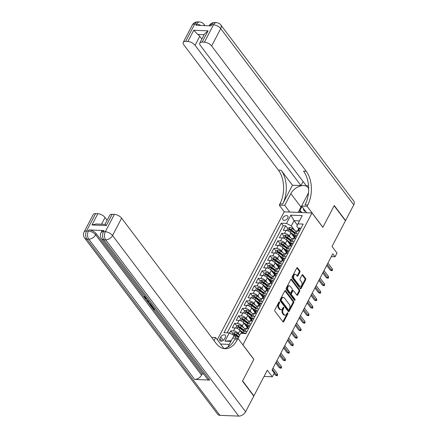 <?xml version="1.0" encoding="UTF-8"?>
<svg xmlns="http://www.w3.org/2000/svg" width="438" height="438" viewBox="0 0 438 438"><rect width="100%" height="100%" fill="white"/><g stroke="black" fill="none" stroke-linecap="round" stroke-linejoin="round"><path stroke-width="0.66" d="M279.543 301.957A0.662 0.411 92.3 0 0 278.962 302.061L274.872 309.88A0.942 0.586 92.3 0 0 274.933 311.204L282.926 321.799A0.942 0.586 92.3 0 0 283.276 322.007A0.942 0.586 92.3 0 0 283.758 321.651L287.848 313.827A0.662 0.411 92.3 0 0 287.224 313.006L286.693 314.019A3.017 1.878 92.3 0 1 285.154 315.152A3.017 1.878 92.3 0 1 284.043 314.489L283.375 313.608A3.017 1.878 92.3 0 1 283.183 309.37L283.715 308.357A0.662 0.411 92.3 0 0 283.09 307.531L282.565 308.544A3.017 1.878 92.3 0 1 281.021 309.677A3.017 1.878 92.3 0 1 279.909 309.02L279.247 308.133A3.017 1.878 92.3 0 1 279.055 303.895L279.586 302.882A0.662 0.411 92.3 0 0 279.543 301.957M282.953 217.9A3.071 1.916 -37 0 0 282.904 219.849A3.071 1.916 -37 0 0 285.302 220.188A3.071 1.916 -37 0 0 287.761 218.091A3.071 1.916 -37 0 0 287.81 216.142A3.071 1.916 -37 0 0 285.412 215.803A3.071 1.916 -37 0 0 282.953 217.9M299.882 272.179A0.942 0.586 92.3 0 0 299.822 270.854L297.583 267.881A0.942 0.586 92.3 0 0 297.232 267.678A0.942 0.586 92.3 0 0 296.75 268.029L292.212 276.717A0.942 0.586 92.3 0 0 292.272 278.042L300.265 288.637A0.942 0.586 92.3 0 0 300.61 288.839A0.942 0.586 92.3 0 0 301.098 288.489L305.636 279.8A0.942 0.586 92.3 0 0 305.576 278.475L302.866 274.883A0.942 0.586 92.3 0 0 302.521 274.681A0.942 0.586 92.3 0 0 302.039 275.031L300.096 278.749A0.942 0.586 92.3 0 0 300.156 280.074L301.497 281.853A2.524 1.571 92.3 0 1 301.924 284.689A2.524 1.571 92.3 0 1 300.364 286.348A2.524 1.571 92.3 0 1 299.439 285.795L294.177 278.82A2.524 1.571 92.3 0 1 293.75 275.989A2.524 1.571 92.3 0 1 295.305 274.33A2.524 1.571 92.3 0 1 296.236 274.883L297.112 276.044A0.942 0.586 92.3 0 0 297.457 276.252A0.942 0.586 92.3 0 0 297.939 275.896L299.882 272.179L299.132 272.151A0.942 0.586 92.3 0 0 299.072 270.826L296.849 267.881M242.997 344.941L253.859 359.33L242.586 380.896L253.898 395.881L267.328 370.192L272.305 376.79L274.27 373.039L272.003 370.039L332.781 253.794L335.043 256.788L337.003 253.038L332.026 246.446L345.451 220.757L334.139 205.767L322.866 227.333L312.004 212.945L242.898 344.941M285.614 290.777A0.942 0.586 92.3 0 0 285.264 290.569A0.942 0.586 92.3 0 0 284.782 290.925L280.243 299.614A0.942 0.586 92.3 0 0 280.304 300.939L288.297 311.527A0.942 0.586 92.3 0 0 288.642 311.736A0.942 0.586 92.3 0 0 289.124 311.38L293.668 302.696A0.942 0.586 92.3 0 0 293.608 301.371L285.614 290.777L284.903 290.75M286.228 288.166L290.766 279.477A0.942 0.586 92.3 0 1 291.248 279.126A0.942 0.586 92.3 0 1 291.599 279.329L299.592 289.923A0.942 0.586 92.3 0 1 299.652 291.248L297.709 294.966A0.942 0.586 92.3 0 1 297.227 295.316A0.942 0.586 92.3 0 1 296.882 295.113L293.635 290.816A0.942 0.586 92.3 0 0 293.29 290.613A0.942 0.586 92.3 0 0 292.808 290.963L291.516 293.433A0.942 0.586 92.3 0 0 291.577 294.758L294.955 299.225A0.662 0.411 92.3 0 1 294.413 300.26L286.288 289.491A0.942 0.586 92.3 0 1 286.228 288.166M253.898 395.881L253.602 395.87M294.243 237.155L292.162 234.401M287.739 228.537L285.675 225.811L283.326 230.311L286.063 230.421L284.497 233.421A3.843 1.818 27.6 0 1 289.31 235.94L290.662 237.73M290.317 244.656L288.242 241.902M283.819 236.038L281.754 233.312L279.406 237.812L282.143 237.922L280.577 240.922A3.843 1.818 27.6 0 1 285.39 243.44L286.742 245.231M286.397 252.157L284.322 249.403M279.893 243.539L277.834 240.812L275.48 245.313L278.223 245.422L276.657 248.423A3.843 1.818 27.6 0 1 281.47 250.941L282.822 252.726M282.477 259.657L280.402 256.903M275.973 251.04L273.914 248.308L271.56 252.808L274.303 252.923L272.737 255.918A3.843 1.818 27.6 0 1 277.55 258.442L278.902 260.227M278.557 267.158L276.482 264.404M272.053 258.54L269.994 255.808L267.64 260.309L270.383 260.418L268.812 263.419A3.843 1.818 27.6 0 1 273.63 265.937L274.976 267.728M274.637 274.653L272.556 271.905M268.133 266.041L266.074 263.309L263.72 267.81L266.463 267.919L264.891 270.919A3.843 1.818 27.6 0 1 269.709 273.438L271.056 275.228M270.717 282.154L268.636 279.406M264.213 273.542L262.148 270.81L259.8 275.31L262.543 275.42L260.971 278.42A3.843 1.818 27.6 0 1 265.789 280.939L267.136 282.729M266.797 289.655L264.716 286.901M260.292 281.037L258.228 278.311L255.88 282.811L258.617 282.921L257.051 285.921A3.843 1.818 27.6 0 1 261.864 288.439L263.216 290.23M262.871 297.156L260.796 294.402M256.372 288.538L254.308 285.811L251.959 290.312L254.697 290.421L253.131 293.422A3.843 1.818 27.6 0 1 257.944 295.94L259.296 297.73M258.951 304.656L256.876 301.902M252.447 296.039L250.388 293.312L248.034 297.813L250.777 297.922L249.211 300.922A3.843 1.818 27.6 0 1 254.024 303.441L255.376 305.226M255.031 312.157L252.956 309.403M248.527 303.539L246.468 300.807L244.114 305.308L246.857 305.423L245.291 308.423A3.843 1.818 27.6 0 1 250.103 310.942L251.456 312.727M251.111 319.658L249.036 316.904M244.607 311.04L242.548 308.308L240.194 312.809L242.937 312.918L241.365 315.918A3.843 1.818 27.6 0 1 246.183 318.437L247.53 320.227M247.191 327.153L245.11 324.405M240.686 318.541L238.628 315.809L236.274 320.309L239.017 320.419L237.445 323.419A3.843 1.818 27.6 0 1 242.263 325.938L243.61 327.728M242.345 333.428L241.19 331.905M236.766 326.042L234.702 323.31L232.354 327.81L235.096 327.92A3.843 1.818 27.6 0 1 239.909 330.438L242.159 333.422M286.063 230.421A3.843 1.818 -152.4 0 1 290.881 232.939L294.166 237.297M282.143 237.922A3.843 1.818 -152.4 0 1 286.961 240.44L290.246 244.798M278.223 245.422A3.843 1.818 -152.4 0 1 283.041 247.941L286.326 252.293M274.303 252.923A3.843 1.818 -152.4 0 1 279.115 255.442L282.406 259.794M270.383 260.418A3.843 1.818 -152.4 0 1 275.195 262.942L278.486 267.295M266.463 267.919A3.843 1.818 -152.4 0 1 271.275 270.438L274.566 274.796M262.543 275.42A3.843 1.818 -152.4 0 1 267.355 277.938L270.646 282.296M258.617 282.921A3.843 1.818 -152.4 0 1 263.435 285.439L266.72 289.797M254.697 290.421A3.843 1.818 -152.4 0 1 259.515 292.94L262.8 297.298M250.777 297.922A3.843 1.818 -152.4 0 1 255.595 300.441L258.88 304.793M246.857 305.423A3.843 1.818 -152.4 0 1 251.669 307.941L254.96 312.294M242.937 312.918A3.843 1.818 -152.4 0 1 247.749 315.442L251.04 319.795M239.017 320.419A3.843 1.818 -152.4 0 1 243.829 322.937L247.12 327.295M224.519 338.913L225.384 337.265A2.978 1.856 -37 0 0 225.428 335.377A2.978 1.856 -37 0 0 223.106 335.043A2.978 1.856 -37 0 0 220.725 337.074L219.86 338.727A2.978 1.856 -37 0 0 219.816 340.616A2.978 1.856 -37 0 0 222.137 340.945A2.978 1.856 -37 0 0 224.519 338.913M217.325 339.762L284.213 211.822L312.004 212.945M229.298 344.388L220.549 344.038M285.675 225.811L283.162 225.707L281.262 223.188L224.015 332.688L229.271 332.902L234.089 335.42L236.301 338.355M281.262 223.188L286.518 223.402L290.832 215.151L302.247 215.611L297.939 223.862L303.195 224.075L245.948 333.575L240.692 333.362L238.02 338.475L240.692 333.362M230.87 341.388L224.962 341.153L229.271 332.902M294.747 236.191L294.719 236.159A3.843 1.818 27.6 0 1 294.32 234.5A3.843 1.818 27.6 0 1 295.918 233.881L298.021 233.969M290.827 243.692L290.799 243.659A3.843 1.818 27.6 0 1 290.399 242A3.843 1.818 27.6 0 1 291.993 241.382L294.101 241.464M286.906 251.193L286.879 251.16A3.843 1.818 27.6 0 1 286.479 249.501A3.843 1.818 27.6 0 1 288.073 248.883L290.18 248.965M282.981 258.688L282.959 258.655A3.843 1.818 27.6 0 1 282.559 256.996A3.843 1.818 27.6 0 1 284.152 256.383L286.26 256.465M279.061 266.189L279.039 266.156A3.843 1.818 27.6 0 1 278.639 264.497A3.843 1.818 27.6 0 1 280.232 263.879L282.34 263.966M275.141 273.69L275.119 273.657A3.843 1.818 27.6 0 1 274.714 271.998A3.843 1.818 27.6 0 1 276.312 271.379L278.42 271.467M271.221 281.191L271.193 281.158A3.843 1.818 27.6 0 1 270.793 279.499A3.843 1.818 27.6 0 1 272.392 278.88L274.5 278.968M267.3 288.691L267.273 288.658A3.843 1.818 27.6 0 1 266.873 287A3.843 1.818 27.6 0 1 268.472 286.381L270.575 286.468M263.38 296.192L263.353 296.159A3.843 1.818 27.6 0 1 262.953 294.5A3.843 1.818 27.6 0 1 264.547 293.882L266.654 293.964M259.46 303.693L259.433 303.66A3.843 1.818 27.6 0 1 259.033 302.001A3.843 1.818 27.6 0 1 260.626 301.382L262.734 301.464M255.535 311.188L255.513 311.155A3.843 1.818 27.6 0 1 255.113 309.496A3.843 1.818 27.6 0 1 256.706 308.883L258.814 308.965M251.615 318.689L251.593 318.656A3.843 1.818 27.6 0 1 251.193 316.997A3.843 1.818 27.6 0 1 252.786 316.378L254.894 316.466M247.694 326.19L247.673 326.157A3.843 1.818 27.6 0 1 247.267 324.498A3.843 1.818 27.6 0 1 248.866 323.879L250.974 323.967M232.846 333.542L230.782 330.81L233.525 330.92A3.843 1.818 27.6 0 1 238.343 333.438L239.69 335.229L237.314 333.466L236.569 334.895A2.546 1.205 -152.4 0 0 234.784 334.046C233.974 334.221 233.821 334.522 234.314 334.944A2.546 1.205 27.6 0 1 236.098 335.793L238.491 337.567M243.627 333.482A3.843 1.818 27.6 0 1 243.347 331.999L244.919 328.998A3.843 1.818 27.6 0 1 246.512 328.38L248.62 328.467M243.347 331.999A3.843 1.818 27.6 0 1 244.946 331.38L247.054 331.467M299.592 230.968L297.484 230.881A3.843 1.818 -152.4 0 0 295.891 231.499L294.32 234.5M295.672 238.464L293.564 238.381A3.843 1.818 -152.4 0 0 291.965 239L290.399 242M291.752 245.964L289.644 245.882A3.843 1.818 -152.4 0 0 288.045 246.501L286.479 249.501M287.832 253.465L285.724 253.383A3.843 1.818 -152.4 0 0 284.125 253.996L282.559 256.996M283.906 260.966L281.798 260.878A3.843 1.818 -152.4 0 0 280.205 261.497L278.639 264.497M279.986 268.467L277.878 268.379A3.843 1.818 -152.4 0 0 276.285 268.998L274.714 271.998M276.066 275.967L273.958 275.88A3.843 1.818 -152.4 0 0 272.365 276.498L270.793 279.499M272.146 283.468L270.038 283.381A3.843 1.818 -152.4 0 0 268.445 283.999L266.873 287M268.226 290.963L266.118 290.881A3.843 1.818 -152.4 0 0 264.519 291.5L262.953 294.5M264.306 298.464L262.198 298.382A3.843 1.818 -152.4 0 0 260.599 299.001L259.033 302.001M260.386 305.965L258.278 305.883A3.843 1.818 -152.4 0 0 256.679 306.496L255.113 309.496M256.46 313.466L254.352 313.378A3.843 1.818 -152.4 0 0 252.759 313.997L251.193 316.997M252.54 320.966L250.432 320.879A3.843 1.818 -152.4 0 0 248.839 321.497L247.267 324.498M234.702 323.31L237.445 323.419M238.628 315.809L241.365 315.918M242.548 308.308L245.291 308.423M246.468 300.807L249.211 300.922M250.388 293.312L253.131 293.422M254.308 285.811L257.051 285.921M258.228 278.311L260.971 278.42M262.148 270.81L264.891 270.919M266.074 263.309L268.812 263.419M269.994 255.808L272.737 255.918M273.914 248.308L276.657 248.423M277.834 240.812L280.577 240.922M281.754 233.312L284.497 233.421M283.162 225.707L227.163 332.82M230.782 330.81L229.6 333.072M297.342 224.995L294.079 220.67L291.33 225.92L294.582 230.229M234.089 335.42L232.633 338.207M331.292 256.641L335.043 256.788M264.054 376.456L272.305 376.79M298.667 228.691L296.74 226.139L299.488 220.889L294.079 220.67L290.832 215.151M297.939 223.862L296.74 226.139M291.33 225.92L286.518 223.402M231.242 340.682L224.962 341.153M302.247 215.611L299.488 220.889M278.902 302.171A0.662 0.411 92.3 0 1 278.831 302.855L278.305 303.868A3.017 1.878 92.3 0 0 278.491 308.106L279.247 308.133M281.021 309.677L280.271 309.644A3.017 1.878 92.3 0 1 279.159 308.987L278.491 308.106M285.154 315.152L284.399 315.119A3.017 1.878 92.3 0 1 283.293 314.462L282.625 313.575A3.017 1.878 92.3 0 1 282.433 309.337L282.964 308.325A0.662 0.411 92.3 0 0 283.036 307.646M282.91 321.771A0.942 0.586 92.3 0 0 283.008 321.623L287.093 313.8A0.662 0.411 92.3 0 0 287.164 313.115M288.275 311.5A0.942 0.586 92.3 0 0 288.374 311.352L292.918 302.663A0.942 0.586 92.3 0 0 292.858 301.339L284.881 290.777M281.289 299.625A0.662 0.411 92.3 0 0 281.327 300.556L288.346 309.852A0.662 0.411 92.3 0 0 288.927 309.748L289.485 308.68A3.017 1.878 92.3 0 0 289.294 304.443L284.497 298.086A3.017 1.878 92.3 0 0 283.386 297.429A3.017 1.878 92.3 0 0 281.848 298.557L281.289 299.625L280.534 299.597A0.662 0.411 92.3 0 0 280.577 300.523L281.327 300.556M288.587 309.995L287.837 309.967A0.662 0.411 92.3 0 1 287.596 309.819L280.577 300.523M283.386 297.429L282.636 297.397A3.017 1.878 92.3 0 0 281.092 298.53L281.848 298.557M280.534 299.597L281.092 298.53M290.865 279.329L298.842 289.89L299.592 289.923M296.86 295.086A0.942 0.586 92.3 0 0 296.959 294.933L298.902 291.215A0.942 0.586 92.3 0 0 298.842 289.89M293.29 290.613L292.54 290.58A0.942 0.586 92.3 0 0 292.058 290.936L290.766 293.4A0.942 0.586 92.3 0 0 290.827 294.725L294.205 299.198L294.955 299.225M294.27 300.068A0.662 0.411 92.3 0 0 294.205 299.198M290.274 286.359A2.524 1.571 92.3 0 0 289.343 285.806A2.524 1.571 92.3 0 0 287.788 287.465A2.524 1.571 92.3 0 0 288.215 290.295L290.065 292.754A0.942 0.586 92.3 0 0 290.416 292.962A0.942 0.586 92.3 0 0 290.898 292.606L292.184 290.142A0.942 0.586 92.3 0 0 292.124 288.817L290.274 286.359M289.343 285.806L288.593 285.779A2.524 1.571 92.3 0 0 287.038 287.432A2.524 1.571 92.3 0 0 287.459 290.268L288.215 290.295M290.416 292.962L289.66 292.929A0.942 0.586 92.3 0 1 289.315 292.726L287.459 290.268M297.09 276.017A0.942 0.586 92.3 0 0 297.188 275.869L299.132 272.151M295.305 274.33L294.555 274.303A2.524 1.571 92.3 0 0 293 275.956A2.524 1.571 92.3 0 0 293.422 278.792L294.177 278.82M300.364 286.348L299.614 286.315A2.524 1.571 92.3 0 1 298.689 285.762L293.422 278.792M300.244 288.609A0.942 0.586 92.3 0 0 300.342 288.456L304.886 279.767A0.942 0.586 92.3 0 0 304.826 278.448L302.138 274.883M235.556 337.37L236.925 338.382M232.337 334.506L233.016 333.209L234.91 332.524A2.546 1.205 27.6 0 1 237.314 333.466M238.962 336.663L236.569 334.895M234.784 334.046L235.436 334.906A1.298 0.613 27.6 0 1 235.962 335.207L238.672 337.216M245.86 333.57L244.979 332.929A2.546 1.205 -152.4 0 0 243.961 333.34L243.878 333.493M274.057 373.45L275.403 375.24L276.756 375.295L272.326 369.426M277.462 373.942L277.593 375.01L277.205 375.76L276.756 375.295L277.462 373.942L273.033 368.073M277.205 375.76L275.403 375.24M303.496 208.543A6.242 3.893 -37 0 0 305.817 211.609M302.083 212.545L299.849 210.569L301.968 206.517M301.317 212.512L299.849 210.569M147.392 299.461L144.491 297.78L144.206 296.783L144.748 295.962M145.192 296.98L146.292 298.01M149.473 302.22L147.458 301.64L147.026 301.07L147.973 300.238M155.014 309.562L153.388 309.496L151.471 306.956L151.783 306.359L152.304 306.381L154.154 308.418M104.025 230.541L103.434 231.669A5.765 2.727 -152.4 0 0 101.041 232.594L101.632 231.472A5.765 2.727 27.6 0 1 104.025 230.541L89.002 229.939A5.765 2.727 27.6 0 1 96.223 233.717L95.637 234.839L201.535 375.131A5.765 3.592 143 0 1 194.675 379.445L209.698 380.053A5.765 3.592 143 0 1 207.448 379.023L101.55 238.737A5.765 3.592 -37 0 0 103.801 239.767L209.698 380.053M203.708 374.068L202.121 374.003L153.426 309.496M151.488 306.928L150.918 306.173M149.593 304.415L147.507 301.656M147.042 301.037L144.983 298.316M144.201 297.271L96.223 233.717M149.78 303.2L149.999 302.921M242.471 381.12L253.821 359.406L237.982 338.421L237.314 339.696A24.019 14.952 -87.7 0 1 225.033 348.708A24.019 14.952 -87.7 0 1 216.197 343.458L121.616 218.162L112.539 235.524L245.587 411.78L253.783 396.105L242.471 381.12M223.938 348.522L215.633 337.523L214.029 340.589M215.633 337.523L211.592 337.359M237.982 338.421L232.534 338.202L227.853 347.159M105.076 224.349L106.292 225.543L91.947 224.962L97.827 213.711L95.61 213.624L86.532 230.985L88.41 231.061L89.002 229.939M97.827 213.711A5.765 2.727 27.6 0 1 105.049 217.494L101.539 224.212M107.146 220.265L105.049 217.494M194.675 379.445L88.777 239.159L86.899 239.082A5.765 3.586 92.3 0 1 86.532 230.985A5.765 2.727 -152.4 0 0 84.14 231.916L93.217 214.549A5.765 2.727 27.6 0 1 95.61 213.624M245.587 411.78A5.765 3.592 143 0 1 238.726 416.1L219.947 415.344A5.765 3.592 143 0 1 217.702 414.315L84.649 238.058A5.765 3.592 -37 0 0 86.899 239.082L219.947 415.344M105.011 224.349L109.785 215.217A5.765 2.727 27.6 0 1 112.177 214.291L106.292 225.543M238.726 416.1L105.678 239.843L103.801 239.767A5.765 3.586 92.3 0 1 103.434 231.669L105.312 231.746L114.389 214.379L112.177 214.291M114.389 214.379A5.765 2.727 27.6 0 1 121.616 218.162M202.121 374.003L201.535 375.131M237.314 339.696L234.609 339.587A24.019 14.952 -87.7 0 1 223.687 348.555M91.947 224.962L96.108 223.988L105.076 224.355M151.471 306.956L151.991 306.978L153.524 309.009L153.837 308.407M153.524 309.009L154.63 309.053M151.991 306.978L152.304 306.381M152.506 306.239L150.88 306.173L149.539 304.311L149.495 303.72L150.305 303.326M150.688 303.835L150.135 304.114L150.464 304.957L151.017 305.686L152.123 305.729M151.017 305.686L151.647 305.1M150.114 304.366L150.344 303.928M150.426 303.769L151.329 305.089M150.464 304.957L150.781 304.361M147.026 301.07L148.263 300.621M148.619 301.092L147.765 301.377L149.112 301.744M144.206 296.783L144.754 296.449L145.274 296.959L145.027 297.824L145.339 297.227M145.027 297.824L147.004 298.946M144.847 297.21L145.367 296.778M144.754 296.449L144.901 296.165M192.32 24.988A5.765 5.765 0 0 1 197.658 21.9A5.765 3.586 92.3 0 0 194.713 24.063L185.635 41.424A5.765 2.727 -152.4 0 0 183.243 42.349L192.32 24.988A5.765 2.727 27.6 0 1 194.713 24.063L196.591 24.139L196 25.262L211.023 25.869L211.614 24.742L213.492 24.818A5.765 2.727 27.6 0 1 220.714 28.596L211.636 45.963A5.765 2.727 -152.4 0 0 204.415 42.179L213.492 24.818A5.765 3.586 -87.7 0 1 216.438 22.656A5.765 5.765 0 0 1 220.807 24.944A5.765 3.592 -37 0 1 220.714 28.596L353.767 204.858L345.571 220.533L334.254 205.542L322.905 227.256L307.065 206.276L307.733 205A24.019 14.952 92.3 0 0 306.222 171.258L211.636 45.963M306.66 212.726L301.618 206.052L307.755 194.319A10.808 6.734 -37 0 0 308.527 192.424M308.686 189.063A10.808 6.734 -37 0 0 307.93 187.464A10.808 6.734 -37 0 0 299.504 186.265A10.808 6.734 -37 0 0 290.854 193.634L284.716 205.373L279.274 205.154L279.937 203.878A24.019 14.952 92.3 0 0 278.426 170.141L183.845 44.84A5.765 2.727 -152.4 0 1 183.243 42.349M301.618 206.052L307.065 206.276M204.141 34.722L197.817 34.471L193.733 30.266L208.077 30.841L202.197 42.092A5.765 2.727 -152.4 0 0 199.805 43.017A5.765 2.727 -152.4 0 0 200.407 45.508L306.304 185.794L308.56 185.887M303.085 181.535L300.972 185.581L195.074 45.295A5.765 2.727 -152.4 0 0 187.853 41.511L193.733 30.266M292.447 185.236L282.641 203.988A24.019 14.952 92.3 0 0 281.13 170.251L292.447 185.236L300.972 185.581M202.197 42.092L204.415 42.179M220.807 24.944L353.86 201.201A5.765 3.592 143 0 1 353.767 204.858M345.275 220.522L345.571 220.533M289.753 212.047L284.716 205.373M284.311 211.828L279.274 205.154M185.635 41.424L187.853 41.511M197.817 34.471A5.765 2.727 27.6 0 1 199.777 36.294L195.074 45.295M201.874 39.064L199.777 36.294M307.733 205L305.029 204.891A24.019 14.952 92.3 0 0 303.518 171.154L306.222 171.258M208.077 30.841L204.617 33.819L199.805 43.017M298.207 212.386L300.994 207.064A10.808 6.734 143 0 1 301.76 205.783M300.167 210.99L299.411 212.435M239.038 329.551A2.546 1.205 27.6 0 1 239.274 329.715L243.271 332.677M240.791 331.604L243.304 333.466M235.792 328.007L236.936 325.713L238.83 325.023A2.546 1.205 27.6 0 1 241.234 325.965L245.061 328.801M244.289 330.203L240.489 327.394A2.546 1.205 -152.4 0 0 238.705 326.545C237.894 326.721 237.741 327.022 238.234 327.443A2.546 1.205 27.6 0 1 240.019 328.292L243.818 331.106M238.705 326.545L239.356 327.405A1.298 0.613 27.6 0 1 239.882 327.706L243.999 330.756M242.959 322.056A2.546 1.205 27.6 0 1 243.194 322.215L247.191 325.177M244.711 324.104L247.486 326.162A6.099 2.885 27.6 0 1 247.645 326.283M239.717 320.506L240.856 318.212L242.751 317.523A2.546 1.205 27.6 0 1 245.154 318.47L248.981 321.3M248.209 322.702L244.409 319.893A2.546 1.205 -152.4 0 0 242.625 319.045C241.82 319.22 241.661 319.521 242.159 319.943A2.546 1.205 27.6 0 1 243.939 320.791L247.738 323.605M242.625 319.045L243.276 319.904A1.298 0.613 27.6 0 1 243.802 320.205L247.919 323.255M246.879 314.555A2.546 1.205 27.6 0 1 247.114 314.719L251.111 317.676M248.631 316.603L251.407 318.661A6.099 2.885 27.6 0 1 251.565 318.782M243.637 313.006L244.782 310.712L246.676 310.022A2.546 1.205 27.6 0 1 249.074 310.969L252.901 313.8M252.129 315.207L248.33 312.393A2.546 1.205 -152.4 0 0 246.55 311.544C245.74 311.719 245.581 312.02 246.079 312.442A2.546 1.205 27.6 0 1 247.859 313.29L251.658 316.105M246.55 311.544L247.202 312.409A1.298 0.613 27.6 0 1 247.722 312.705L251.839 315.754M250.799 307.054A2.546 1.205 27.6 0 1 251.034 307.219L255.031 310.175M252.551 309.102L255.327 311.161A6.099 2.885 27.6 0 1 255.491 311.281M247.558 305.505L248.702 303.211L250.596 302.521A2.546 1.205 27.6 0 1 252.994 303.468L256.821 306.299M256.049 307.706L252.25 304.892A2.546 1.205 -152.4 0 0 250.47 304.043C249.66 304.224 249.501 304.519 249.999 304.941A2.546 1.205 27.6 0 1 251.779 305.79L255.578 308.604M250.47 304.043L251.122 304.908A1.298 0.613 27.6 0 1 251.642 305.209L255.759 308.259M249.846 326.118L248.899 325.429A2.546 1.205 -152.4 0 0 247.881 325.839L247.136 327.263A2.546 1.205 -152.4 0 0 247.07 327.657L247.092 327.827M246.55 328.38L246.665 328.166A2.546 1.205 27.6 0 1 247.174 327.805L247.645 326.901A2.546 1.205 -152.4 0 0 247.136 327.263M275.71 362.949L279.329 367.739L280.681 367.794L276.247 361.925M281.382 366.442L281.514 367.509L281.125 368.259L280.681 367.794L281.382 366.442L276.953 360.573M281.125 368.259L279.329 367.739M253.766 318.618L252.819 317.928A2.546 1.205 -152.4 0 0 251.801 318.338L251.056 319.762A2.546 1.205 -152.4 0 0 250.996 320.156L251.018 320.326M250.47 320.884L250.585 320.665A2.546 1.205 27.6 0 1 251.094 320.304L251.565 319.406A2.546 1.205 -152.4 0 0 251.056 319.762M279.636 355.448L283.249 360.239L284.601 360.293L280.172 354.424M285.308 358.941L285.439 360.009L285.045 360.759L284.601 360.293L285.308 358.941L280.873 353.072M285.045 360.759L283.249 360.239M257.686 311.122L256.739 310.427A2.546 1.205 -152.4 0 0 255.721 310.838L254.976 312.261A2.546 1.205 -152.4 0 0 254.916 312.655L254.938 312.831M254.39 313.384L254.505 313.165A2.546 1.205 27.6 0 1 255.015 312.803L255.485 311.905A2.546 1.205 -152.4 0 0 254.976 312.261M283.556 347.953L287.169 352.738L288.522 352.793L284.092 346.923M289.228 351.446L289.359 352.508L288.965 353.258L288.522 352.793L289.228 351.446L284.799 345.577M288.965 353.258L287.169 352.738M261.606 303.622L260.659 302.926A2.546 1.205 -152.4 0 0 259.641 303.337L258.896 304.766A2.546 1.205 -152.4 0 0 258.836 305.16L258.858 305.33M258.31 305.883L258.425 305.664A2.546 1.205 27.6 0 1 258.94 305.302L259.406 304.405A2.546 1.205 -152.4 0 0 258.896 304.766M287.476 340.452L291.089 345.237L292.442 345.292L288.012 339.423M293.148 343.945L293.279 345.013L292.885 345.763L292.442 345.292L293.148 343.945L288.719 338.076M292.885 345.763L291.089 345.237M254.724 299.554A2.546 1.205 27.6 0 1 254.954 299.718L258.951 302.674M256.471 301.607L259.247 303.66A6.099 2.885 27.6 0 1 259.411 303.78M251.478 298.004L252.622 295.71L254.516 295.02A2.546 1.205 27.6 0 1 256.92 295.968L260.741 298.798M259.969 300.205L256.17 297.391A2.546 1.205 -152.4 0 0 254.39 296.542C253.58 296.723 253.421 297.024 253.92 297.446A2.546 1.205 27.6 0 1 255.704 298.294L259.499 301.103M254.39 296.542L255.042 297.407A1.298 0.613 27.6 0 1 255.562 297.709L259.679 300.758M265.532 296.121L264.579 295.426A2.546 1.205 -152.4 0 0 263.561 295.836L262.816 297.265A2.546 1.205 -152.4 0 0 262.756 297.659L262.778 297.829M262.231 298.382L262.346 298.163A2.546 1.205 27.6 0 1 262.86 297.802L263.331 296.904A2.546 1.205 -152.4 0 0 262.816 297.265M291.396 332.951L295.009 337.736L296.362 337.791L291.932 331.922M297.068 336.444L297.199 337.512L296.805 338.262L296.362 337.791L297.068 336.444L292.639 330.575M296.805 338.262L295.009 337.736M258.644 292.053A2.546 1.205 27.6 0 1 258.88 292.217L262.877 295.179M260.391 294.106L263.172 296.159A6.099 2.885 27.6 0 1 263.331 296.28M255.398 290.504L256.542 288.209L258.436 287.52A2.546 1.205 27.6 0 1 260.84 288.467L264.661 291.303M263.89 292.704L260.095 289.89A2.546 1.205 -152.4 0 0 258.31 289.042C257.5 289.222 257.347 289.523 257.84 289.945A2.546 1.205 27.6 0 1 259.625 290.794L263.419 293.602M258.31 289.042L258.962 289.907A1.298 0.613 27.6 0 1 259.482 290.208L263.605 293.257M269.452 288.62L268.505 287.93A2.546 1.205 -152.4 0 0 267.481 288.341L266.737 289.764A2.546 1.205 -152.4 0 0 266.676 290.159L266.698 290.328M266.151 290.881L266.266 290.662A2.546 1.205 27.6 0 1 266.78 290.306L267.251 289.403A2.546 1.205 -152.4 0 0 266.737 289.764M295.316 325.45L298.93 330.241L300.282 330.296L295.853 324.427M300.988 328.943L301.12 330.011L300.731 330.761L300.282 330.296L300.988 328.943L296.559 323.074M300.731 330.761L298.93 330.241M262.565 284.552A2.546 1.205 27.6 0 1 262.8 284.716L266.797 287.678M264.317 286.605L267.092 288.658A6.099 2.885 27.6 0 1 267.251 288.784M259.318 283.003L260.462 280.709L262.357 280.024A2.546 1.205 27.6 0 1 264.76 280.966L268.587 283.802M267.81 285.204L264.015 282.39A2.546 1.205 -152.4 0 0 262.231 281.546C261.42 281.722 261.267 282.023 261.76 282.444A2.546 1.205 27.6 0 1 263.545 283.293L267.344 286.107M262.231 281.546L262.882 282.406A1.298 0.613 27.6 0 1 263.408 282.707L267.525 285.757M273.372 281.119L272.425 280.43A2.546 1.205 -152.4 0 0 271.407 280.84L270.657 282.264A2.546 1.205 -152.4 0 0 270.596 282.658L270.618 282.828M270.076 283.381L270.191 283.162A2.546 1.205 27.6 0 1 270.7 282.806L271.171 281.902A2.546 1.205 -152.4 0 0 270.657 282.264M299.236 317.95L302.85 322.74L304.202 322.795L299.773 316.926M304.908 321.443L305.04 322.51L304.651 323.26L304.202 322.795L304.908 321.443L300.479 315.574M304.651 323.26L302.85 322.74M266.485 277.051A2.546 1.205 27.6 0 1 266.72 277.216L270.717 280.178M268.237 279.105L271.012 281.163A6.099 2.885 27.6 0 1 271.171 281.284M263.238 275.507L264.382 273.213L266.277 272.524A2.546 1.205 27.6 0 1 268.68 273.465L272.507 276.301M271.735 277.703L267.936 274.894A2.546 1.205 -152.4 0 0 266.151 274.046C265.34 274.221 265.187 274.522 265.68 274.944A2.546 1.205 27.6 0 1 267.465 275.792L271.264 278.606M266.151 274.046L266.802 274.905A1.298 0.613 27.6 0 1 267.328 275.206L271.445 278.256M277.292 273.619L276.345 272.929A2.546 1.205 -152.4 0 0 275.327 273.339L274.582 274.763A2.546 1.205 -152.4 0 0 274.517 275.157L274.538 275.327M273.996 275.88L274.111 275.666A2.546 1.205 27.6 0 1 274.621 275.305L275.091 274.402A2.546 1.205 -152.4 0 0 274.582 274.763M303.156 310.449L306.775 315.24L308.128 315.294L303.693 309.425M308.828 313.942L308.96 315.01L308.571 315.76L308.128 315.294L308.828 313.942L304.399 308.073M308.571 315.76L306.775 315.24M270.405 269.556A2.546 1.205 27.6 0 1 270.64 269.715L274.637 272.677M272.157 271.604L274.933 273.662A6.099 2.885 27.6 0 1 275.091 273.783M267.164 268.007L268.302 265.713L270.197 265.023A2.546 1.205 27.6 0 1 272.6 265.97L276.427 268.801M275.655 270.202L271.856 267.394A2.546 1.205 -152.4 0 0 270.071 266.545C269.266 266.72 269.107 267.021 269.605 267.443A2.546 1.205 27.6 0 1 271.385 268.291L275.184 271.106M270.071 266.545L270.722 267.404A1.298 0.613 27.6 0 1 271.248 267.706L275.365 270.755M281.212 266.118L280.265 265.428A2.546 1.205 -152.4 0 0 279.247 265.839L278.502 267.262A2.546 1.205 -152.4 0 0 278.442 267.656L278.464 267.826M277.916 268.385L278.031 268.166A2.546 1.205 27.6 0 1 278.541 267.804L279.011 266.906A2.546 1.205 -152.4 0 0 278.502 267.262M307.082 302.948L310.695 307.739L312.048 307.794L307.618 301.924M312.754 306.441L312.885 307.509L312.491 308.259L312.048 307.794L312.754 306.441L308.319 300.572M312.491 308.259L310.695 307.739M274.325 262.055A2.546 1.205 27.6 0 1 274.56 262.22L278.557 265.176M276.077 264.103L278.853 266.162A6.099 2.885 27.6 0 1 279.011 266.282M271.084 260.506L272.228 258.212L274.122 257.522A2.546 1.205 27.6 0 1 276.52 258.469L280.347 261.3M279.575 262.707L275.776 259.893A2.546 1.205 -152.4 0 0 273.996 259.044C273.186 259.219 273.027 259.52 273.526 259.942A2.546 1.205 27.6 0 1 275.305 260.791L279.105 263.605M273.996 259.044L274.648 259.904A1.298 0.613 27.6 0 1 275.168 260.205L279.285 263.254M285.133 258.623L284.185 257.927A2.546 1.205 -152.4 0 0 283.167 258.338L282.422 259.761A2.546 1.205 -152.4 0 0 282.362 260.156L282.384 260.331M281.837 260.884L281.952 260.665A2.546 1.205 27.6 0 1 282.461 260.303L282.932 259.406A2.546 1.205 -152.4 0 0 282.422 259.761M311.002 295.453L314.615 300.238L315.968 300.293L311.538 294.424M316.674 298.946L316.805 300.008L316.411 300.758L315.968 300.293L316.674 298.946L312.245 293.077M316.411 300.758L314.615 300.238M278.245 254.555A2.546 1.205 27.6 0 1 278.48 254.719L282.477 257.675M279.997 256.602L282.773 258.661A6.099 2.885 27.6 0 1 282.937 258.781M275.004 253.005L276.148 250.711L278.042 250.021A2.546 1.205 27.6 0 1 280.44 250.969L284.267 253.799M283.495 255.206L279.696 252.392A2.546 1.205 -152.4 0 0 277.916 251.543C277.106 251.724 276.947 252.02 277.446 252.441A2.546 1.205 27.6 0 1 279.225 253.29L283.025 256.104M277.916 251.543L278.568 252.408A1.298 0.613 27.6 0 1 279.088 252.71L283.205 255.759M289.058 251.122L288.105 250.426A2.546 1.205 -152.4 0 0 287.087 250.837L286.342 252.266A2.546 1.205 -152.4 0 0 286.282 252.66L286.304 252.83M285.757 253.383L285.872 253.164A2.546 1.205 27.6 0 1 286.386 252.803L286.857 251.905A2.546 1.205 -152.4 0 0 286.342 252.266M314.922 287.952L318.535 292.737L319.888 292.792L315.459 286.923M320.594 291.445L320.725 292.513L320.331 293.263L319.888 292.792L320.594 291.445L316.165 285.576M320.331 293.263L318.535 292.737M282.171 247.054A2.546 1.205 27.6 0 1 282.4 247.218L286.397 250.175M283.917 249.107L286.693 251.16A6.099 2.885 27.6 0 1 286.857 251.281M278.924 245.504L280.068 243.21L281.962 242.521A2.546 1.205 27.6 0 1 284.366 243.468L288.188 246.298M287.416 247.705L283.616 244.891A2.546 1.205 -152.4 0 0 281.837 244.043C281.026 244.223 280.868 244.524 281.366 244.946A2.546 1.205 27.6 0 1 283.151 245.795L286.945 248.603M281.837 244.043L282.488 244.908A1.298 0.613 27.6 0 1 283.008 245.209L287.131 248.258M292.978 243.621L292.026 242.926A2.546 1.205 -152.4 0 0 291.007 243.336L290.263 244.765A2.546 1.205 -152.4 0 0 290.202 245.16L290.224 245.329M289.677 245.882L289.792 245.663A2.546 1.205 27.6 0 1 290.306 245.302L290.777 244.404A2.546 1.205 -152.4 0 0 290.263 244.765M318.842 280.451L322.456 285.237L323.808 285.291L319.379 279.422M324.514 283.944L324.646 285.012L324.251 285.762L323.808 285.291L324.514 283.944L320.085 278.075M324.251 285.762L322.456 285.237M286.091 239.553A2.546 1.205 27.6 0 1 286.326 239.717L290.323 242.679M287.837 241.606L290.618 243.659A6.099 2.885 27.6 0 1 290.777 243.78M282.844 238.004L283.988 235.71L285.883 235.02A2.546 1.205 27.6 0 1 288.286 235.967L292.108 238.803M291.336 240.205L287.542 237.391A2.546 1.205 -152.4 0 0 285.757 236.542C284.946 236.723 284.793 237.024 285.286 237.445A2.546 1.205 27.6 0 1 287.071 238.294L290.865 241.103M285.757 236.542L286.408 237.407A1.298 0.613 27.6 0 1 286.928 237.708L291.051 240.758M296.898 236.12L295.951 235.43A2.546 1.205 -152.4 0 0 294.927 235.841L294.183 237.265A2.546 1.205 -152.4 0 0 294.122 237.659L294.144 237.829M293.597 238.381L293.712 238.162A2.546 1.205 27.6 0 1 294.226 237.807L294.697 236.903A2.546 1.205 -152.4 0 0 294.183 237.265M322.762 272.951L326.376 277.741L327.728 277.796L323.299 271.927M328.434 276.444L328.566 277.511L328.177 278.261L327.728 277.796L328.434 276.444L324.005 270.575M328.177 278.261L326.376 277.741M290.011 232.052A2.546 1.205 27.6 0 1 290.246 232.217L294.243 235.179M291.763 234.106L294.539 236.159A6.099 2.885 27.6 0 1 294.697 236.285M286.764 230.503L287.908 228.209L289.803 227.525A2.546 1.205 27.6 0 1 292.206 228.466L296.033 231.302M295.256 232.704L291.462 229.89A2.546 1.205 -152.4 0 0 289.677 229.041C288.866 229.222 288.713 229.523 289.206 229.945A2.546 1.205 27.6 0 1 290.991 230.793L294.79 233.607M289.677 229.041L290.328 229.906A1.298 0.613 27.6 0 1 290.854 230.207L294.971 233.257M300.818 228.62L299.871 227.93A2.546 1.205 -152.4 0 0 298.853 228.34L298.103 229.764A2.546 1.205 -152.4 0 0 298.043 230.158L298.064 230.328M297.522 230.881L297.637 230.662A2.546 1.205 27.6 0 1 298.147 230.306L298.617 229.403A2.546 1.205 -152.4 0 0 298.103 229.764M326.682 265.45L330.296 270.241L331.648 270.295L327.219 264.426M332.354 268.943L332.486 270.011L332.097 270.761L331.648 270.295L332.354 268.943L327.925 263.074M332.097 270.761L330.296 270.241M290.881 232.939L289.31 235.94M286.961 240.44L285.39 243.44M283.041 247.941L281.47 250.941M279.115 255.442L277.55 258.442M275.195 262.942L273.63 265.937M271.275 270.438L269.709 273.438M267.355 277.938L265.789 280.939M263.435 285.439L261.864 288.439M259.515 292.94L257.944 295.94M255.595 300.441L254.024 303.441M251.669 307.941L250.103 310.942M247.749 315.442L246.183 318.437M243.829 322.937L242.263 325.938M239.909 330.438L238.343 333.438M246.512 328.38L244.946 331.38M297.484 230.881L295.918 233.881M293.564 238.381L291.993 241.382M289.644 245.882L288.073 248.883M285.724 253.383L284.152 256.383M281.798 260.878L280.232 263.879M277.878 268.379L276.312 271.379M273.958 275.88L272.392 278.88M270.038 283.381L268.472 286.381M266.118 290.881L264.547 293.882M262.198 298.382L260.626 301.382M258.278 305.883L256.706 308.883M254.352 313.378L252.786 316.378M250.432 320.879L248.866 323.879M235.096 327.92L233.525 330.92M221.644 341.087L219.86 338.727M223.21 340.37L220.725 337.074M278.305 303.868L279.055 303.895M279.159 308.987L279.909 309.02M282.964 308.325L283.715 308.357M282.433 309.337L283.183 309.37M282.625 313.575L283.375 313.608M283.293 314.462L284.043 314.489M287.093 313.8L287.848 313.827M283.008 321.623L283.758 321.651M278.831 302.855L279.586 302.882M292.858 301.339L293.608 301.371M292.918 302.663L293.668 302.696M288.374 311.352L289.124 311.38M287.596 309.819L288.346 309.852M290.887 279.302L291.599 279.329M298.902 291.215L299.652 291.248M296.959 294.933L297.709 294.966M292.058 290.936L292.808 290.963M290.766 293.4L291.516 293.433M290.827 294.725L291.577 294.758M289.315 292.726L290.065 292.754M297.188 275.869L297.939 275.896M298.689 285.762L299.439 285.795M302.16 274.856L302.866 274.883M304.826 278.448L305.576 278.475M304.886 279.767L305.636 279.8M300.342 288.456L301.098 288.489M296.871 267.853L297.583 267.881M299.072 270.826L299.822 270.854M234.861 332.541L233.514 335.119M236.098 335.793L235.387 337.145M244.705 333.526L245.006 332.946M95.637 234.839A5.765 2.727 -152.4 0 0 88.41 231.061A5.765 3.586 -87.7 0 0 88.777 239.159A5.765 3.592 -37 0 0 95.637 234.839M112.539 235.524A5.765 2.727 -152.4 0 0 105.312 231.746A5.765 3.586 -87.7 0 0 105.678 239.843A5.765 3.592 -37 0 0 112.539 235.524M282.641 203.988L279.937 203.878M281.13 170.251L278.426 170.141M209.222 25.672A5.765 2.727 27.6 0 1 211.614 24.742A5.765 3.586 92.3 0 1 214.56 22.579A5.765 5.765 0 0 0 209.222 25.672L209.156 25.793M204.382 25.601A5.765 3.592 -37 0 0 203.905 24.26A5.765 5.765 0 0 0 199.536 21.977A5.765 3.586 -87.7 0 0 196.591 24.139A5.765 2.727 27.6 0 1 200.828 25.459M300.994 207.064L290.854 193.634M238.787 325.04L237.04 328.38M240.019 328.292L239.274 329.715M241.234 325.965L240.489 327.394M242.707 317.539L240.96 320.879M243.939 320.791L243.194 322.215M245.154 318.47L244.409 319.893M246.627 310.038L244.88 313.378M247.859 313.29L247.114 314.719M249.074 310.969L248.33 312.393M250.547 302.538L248.8 305.877M251.779 305.79L251.034 307.219M252.994 303.468L252.25 304.892M247.377 328.418L248.926 325.45M251.297 320.917L252.846 317.95M255.217 313.416L256.767 310.449M259.137 305.916L260.687 302.948M254.467 295.037L252.721 298.382M255.704 298.294L254.954 299.718M256.92 295.968L256.17 297.391M263.057 298.415L264.607 295.447M258.387 287.542L256.641 290.881M259.625 290.794L258.88 292.217M260.84 288.467L260.095 289.89M266.977 290.914L268.532 287.947M262.307 280.041L260.566 283.381M263.545 283.293L262.8 284.716M264.76 280.966L264.015 282.39M270.898 283.413L272.452 280.446M266.233 272.54L264.486 275.88M267.465 275.792L266.72 277.216M268.68 273.465L267.936 274.894M274.823 275.918L276.373 272.951M270.153 265.039L268.406 268.379M271.385 268.291L270.64 269.715M272.6 265.97L271.856 267.394M278.743 268.417L280.293 265.45M274.073 257.539L272.326 260.878M275.305 260.791L274.56 262.22M276.52 258.469L275.776 259.893M282.663 260.917L284.213 257.949M277.993 250.038L276.247 253.378M279.225 253.29L278.48 254.719M280.44 250.969L279.696 252.392M286.583 253.416L288.133 250.448M281.913 242.537L280.167 245.882M283.151 245.795L282.4 247.218M284.366 243.468L283.616 244.891M290.504 245.915L292.053 242.948M285.833 235.042L284.087 238.381M287.071 238.294L286.326 239.717M288.286 235.967L287.542 237.391M294.424 238.414L295.978 235.447M289.753 227.541L288.012 230.881M290.991 230.793L290.246 232.217M292.206 228.466L291.462 229.89M298.344 230.914L299.899 227.946M84.14 231.916A5.765 5.765 0 0 0 84.649 238.058M101.041 232.594A5.765 5.765 0 0 0 101.55 238.737M149.812 303.123L149.495 303.72M214.56 22.579L216.438 22.656M204.935 25.623L203.905 24.26M197.658 21.9L199.536 21.977"/></g></svg>
